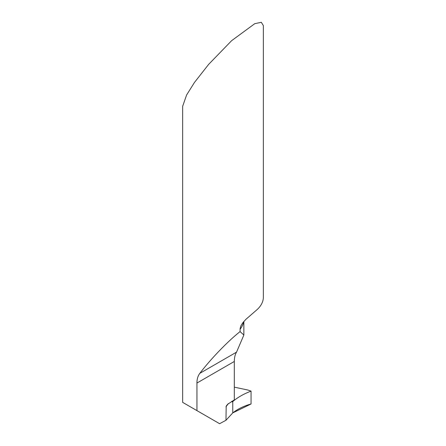 <?xml version="1.0" encoding="UTF-8"?>
<svg xmlns="http://www.w3.org/2000/svg" width="446" height="446" viewBox="0 0 446 446"><rect width="100%" height="100%" fill="white"/><g stroke="black" fill="none" stroke-linecap="round" stroke-linejoin="round"><path stroke-width="0.67" d="M240.071 331.601L240.104 328.546L240.834 325.948L242.657 322.932L245.947 319.297L257.275 309.452A40.352 23.298 180 0 0 263.352 297.159L263.352 25.612L261.317 22.3L254.772 23.677L231.63 40.675L208.695 64.324L194.467 82.443L186.584 95.031L182.648 106.321L182.648 402.359L196.942 410.615L196.942 383.042C196.926 379.161 197.885 375.928 199.819 373.341C210.724 358.997 227.912 341.168 240.071 331.601L243.856 335.024L236.536 352.145C235.103 354.414 234.367 357.519 234.317 361.466L234.317 399.906L227.666 404.249L226.194 406.1L225.96 420.288L219.605 423.7L196.942 410.615M232.031 401.222L232.756 401.573L232.054 401.21L232.756 401.573L232.756 412.901L225.96 420.288M231.647 401.445L232.093 401.863L232.756 401.573C237.629 397.392 243.728 393.907 251.059 391.12L248.032 390.066L234.317 387.15M251.059 391.12C243.728 393.907 237.629 397.392 232.756 401.573L232.756 412.901C237.712 409.004 243.817 406.027 251.059 403.97L251.059 391.12L251.059 403.97L232.756 412.901L232.756 401.573M240.071 329.254A40.352 23.298 0 0 0 243.661 321.694M199.819 373.341L236.536 352.145M196.942 383.042L234.317 361.466M228.514 403.507A57.166 33.004 0 0 0 225.96 406.925M243.856 335.024L243.856 321.471"/></g></svg>
